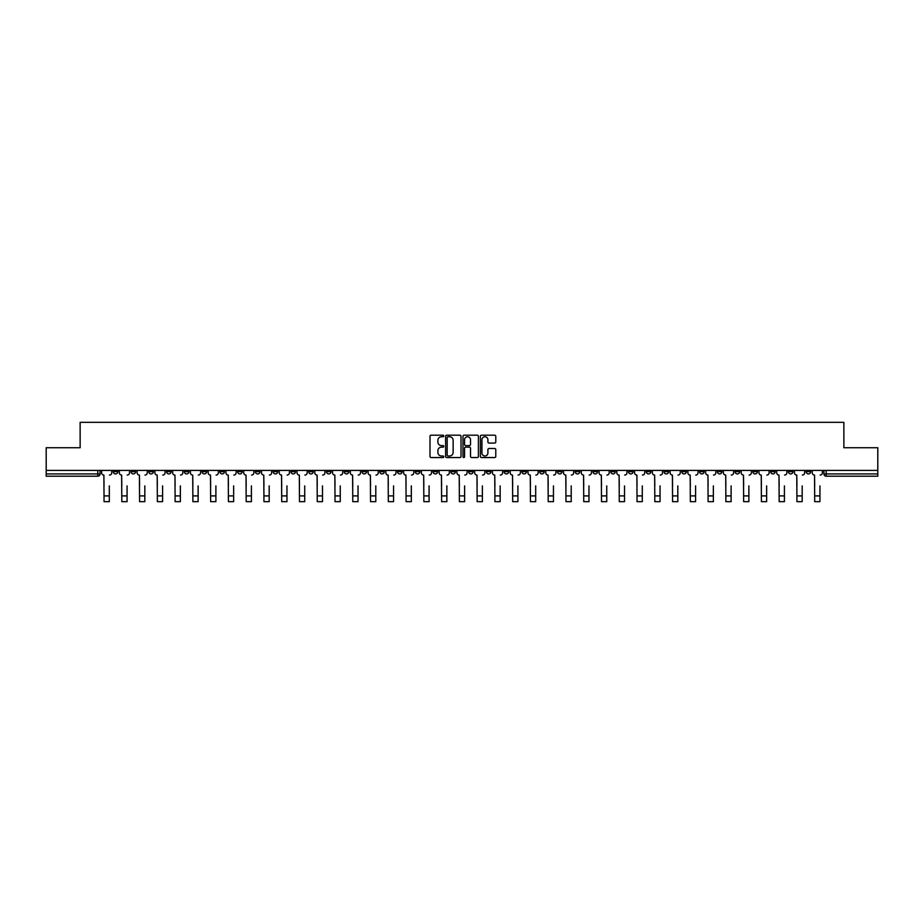 <?xml version="1.0" encoding="UTF-8"?>
<svg xmlns="http://www.w3.org/2000/svg" width="924" height="924" viewBox="0 0 924 924"><rect width="100%" height="100%" fill="white"/><g stroke="black" fill="none" stroke-linecap="round" stroke-linejoin="round"><path stroke-width="1.39" d="M443.774 435.978A0.785 0.785 0 0 0 443 435.192L431.115 435.192A1.12 1.12 0 0 0 430.007 436.313L430.007 456.433A1.12 1.12 0 0 0 431.115 457.553L443 457.553A0.785 0.785 0 0 0 443.774 456.768A0.785 0.785 0 0 0 443 455.982L441.464 455.982A3.581 3.581 0 0 1 437.884 452.402L437.884 450.727A3.581 3.581 0 0 1 441.464 447.147L443 447.147A0.785 0.785 0 0 0 443.774 446.373A0.785 0.785 0 0 0 443 445.587L441.464 445.587A3.581 3.581 0 0 1 437.884 442.007L437.884 440.332A3.581 3.581 0 0 1 441.464 436.752L443 436.752A0.785 0.785 0 0 0 443.774 435.978M699.572 470.397L699.572 471.656L704.123 471.656A2.275 2.275 0 0 1 701.847 473.931A2.275 2.275 0 0 1 699.572 471.656L699.572 470.397M592.965 470.397L592.965 471.656L597.528 471.656A2.275 2.275 0 0 1 595.252 473.931A2.275 2.275 0 0 1 592.965 471.656L592.965 470.397M575.202 470.397L575.202 471.656L579.764 471.656A2.275 2.275 0 0 1 577.477 473.931A2.275 2.275 0 0 1 575.202 471.656L575.202 470.397M468.607 470.397L468.607 471.656L473.157 471.656A2.275 2.275 0 0 1 470.882 473.931A2.275 2.275 0 0 1 468.607 471.656L468.607 470.397M450.843 470.397L450.843 471.656L455.393 471.656A2.275 2.275 0 0 1 453.118 473.931A2.275 2.275 0 0 1 450.843 471.656L450.843 470.397M433.067 470.397L433.067 471.656L437.63 471.656A2.275 2.275 0 0 1 435.354 473.931A2.275 2.275 0 0 1 433.067 471.656L433.067 470.397M397.539 470.397L397.539 471.656L402.09 471.656A2.275 2.275 0 0 1 399.815 473.931A2.275 2.275 0 0 1 397.539 471.656L397.539 470.397M362.012 471.656L362.012 470.397L362.012 471.656A2.275 2.275 0 0 0 364.287 473.931A2.275 2.275 0 0 1 362.012 471.656L366.562 471.656A2.275 2.275 0 0 1 364.287 473.931A2.275 2.275 0 0 0 366.562 471.656L366.562 470.397L366.562 471.656M344.236 471.656L344.236 470.397L344.236 471.656A2.275 2.275 0 0 0 346.523 473.931A2.275 2.275 0 0 1 344.236 471.656L348.798 471.656A2.275 2.275 0 0 1 346.523 473.931M326.472 471.656L326.472 470.397L326.472 471.656A2.275 2.275 0 0 0 328.748 473.931A2.275 2.275 0 0 1 326.472 471.656L331.035 471.656A2.275 2.275 0 0 1 328.748 473.931A2.275 2.275 0 0 0 331.035 471.656L331.035 470.397L331.035 471.656M308.708 470.397L308.708 471.656L313.259 471.656A2.275 2.275 0 0 1 310.984 473.931A2.275 2.275 0 0 1 308.708 471.656L308.708 470.397M290.945 470.397L290.945 471.656L295.495 471.656A2.275 2.275 0 0 1 293.22 473.931A2.275 2.275 0 0 1 290.945 471.656L290.945 470.397M273.181 470.397L273.181 471.656L277.731 471.656A2.275 2.275 0 0 1 275.456 473.931A2.275 2.275 0 0 1 273.181 471.656L273.181 470.397M255.405 471.656L255.405 470.397L255.405 471.656A2.275 2.275 0 0 0 257.692 473.931A2.275 2.275 0 0 1 255.405 471.656L259.967 471.656A2.275 2.275 0 0 1 257.692 473.931M219.877 471.656L219.877 470.397L219.877 471.656A2.275 2.275 0 0 0 222.153 473.931A2.275 2.275 0 0 1 219.877 471.656L224.428 471.656A2.275 2.275 0 0 1 222.153 473.931A2.275 2.275 0 0 0 224.428 471.656L224.428 470.397L224.428 471.656M202.113 471.656L202.113 470.397L202.113 471.656A2.275 2.275 0 0 0 204.389 473.931A2.275 2.275 0 0 1 202.113 471.656L206.664 471.656A2.275 2.275 0 0 1 204.389 473.931A2.275 2.275 0 0 0 206.664 471.656L206.664 470.397L206.664 471.656M184.35 471.656L184.35 470.397L184.35 471.656A2.275 2.275 0 0 0 186.625 473.931A2.275 2.275 0 0 1 184.35 471.656L188.9 471.656A2.275 2.275 0 0 1 186.625 473.931A2.275 2.275 0 0 0 188.9 471.656L188.9 470.397L188.9 471.656M166.574 471.656L166.574 470.397L166.574 471.656A2.275 2.275 0 0 0 168.861 473.931A2.275 2.275 0 0 1 166.574 471.656L171.136 471.656A2.275 2.275 0 0 1 168.861 473.931M148.81 471.656L148.81 470.397L148.81 471.656A2.275 2.275 0 0 0 151.086 473.931A2.275 2.275 0 0 1 148.81 471.656L153.372 471.656A2.275 2.275 0 0 1 151.086 473.931A2.275 2.275 0 0 0 153.372 471.656L153.372 470.397L153.372 471.656M131.046 471.656L131.046 470.397L131.046 471.656A2.275 2.275 0 0 0 133.322 473.931A2.275 2.275 0 0 1 131.046 471.656L135.597 471.656A2.275 2.275 0 0 1 133.322 473.931A2.275 2.275 0 0 0 135.597 471.656L135.597 470.397L135.597 471.656M494.675 443.07A1.12 1.12 0 0 0 495.784 441.949L495.784 436.313A1.12 1.12 0 0 0 494.675 435.192L481.473 435.192A1.12 1.12 0 0 0 480.364 436.313L480.364 456.433A1.12 1.12 0 0 0 481.473 457.553L494.675 457.553A1.12 1.12 0 0 0 495.784 456.433L495.784 449.607A1.12 1.12 0 0 0 494.675 448.498L489.027 448.498A1.12 1.12 0 0 0 487.907 449.607L487.907 452.991A2.991 2.991 0 0 1 484.915 455.982A2.991 2.991 0 0 1 481.924 452.991L481.924 439.743A2.991 2.991 0 0 1 484.915 436.752A2.991 2.991 0 0 1 487.907 439.743L487.907 441.949A1.12 1.12 0 0 0 489.027 443.07L494.675 443.07M46.2 470.397L46.2 447.736L80.134 447.736L80.134 422.337L843.866 422.337L843.866 447.736L877.8 447.736L877.8 470.397L46.2 470.397L46.2 473.931L100.069 473.931L100.069 470.397L100.069 473.931A2.275 2.275 0 0 1 97.794 476.207L46.2 476.207L46.2 473.931M461.018 436.313A1.12 1.12 0 0 0 459.909 435.192L446.708 435.192A1.12 1.12 0 0 0 445.599 436.313L445.599 456.433A1.12 1.12 0 0 0 446.708 457.553L459.909 457.553A1.12 1.12 0 0 0 461.018 456.433L461.018 436.313M464.091 435.192L477.292 435.192A1.12 1.12 0 0 1 478.401 436.313L478.401 456.433A1.12 1.12 0 0 1 477.292 457.553L471.644 457.553A1.12 1.12 0 0 1 470.524 456.433L470.524 448.267A1.12 1.12 0 0 0 469.404 447.147L465.661 447.147A1.12 1.12 0 0 0 464.541 448.267L464.541 456.768A0.785 0.785 0 0 1 463.756 457.553A0.785 0.785 0 0 1 462.982 456.768L462.982 436.313A1.12 1.12 0 0 1 464.091 435.192M823.931 470.397L823.931 473.931L877.8 473.931L877.8 476.207L826.206 476.207A2.275 2.275 0 0 1 823.931 473.931A2.275 2.275 0 0 0 826.206 476.207L826.206 470.397M877.8 470.397L877.8 473.931M810.718 470.397L810.718 471.656A2.275 2.275 0 0 1 808.442 473.931A2.275 2.275 0 0 1 806.167 471.656L810.718 471.656M806.167 470.397L806.167 471.656M792.954 471.656L792.954 470.397L792.954 471.656A2.275 2.275 0 0 1 790.678 473.931A2.275 2.275 0 0 1 788.403 471.656L792.954 471.656A2.275 2.275 0 0 1 790.678 473.931M788.403 470.397L788.403 471.656M775.19 470.397L775.19 471.656A2.275 2.275 0 0 1 772.914 473.931A2.275 2.275 0 0 1 770.628 471.656A2.275 2.275 0 0 0 772.914 473.931M770.628 470.397L770.628 471.656L775.19 471.656M757.426 470.397L757.426 471.656A2.275 2.275 0 0 1 755.139 473.931A2.275 2.275 0 0 1 752.864 471.656L757.426 471.656A2.275 2.275 0 0 1 755.139 473.931M752.864 470.397L752.864 471.656M739.65 470.397L739.65 471.656A2.275 2.275 0 0 1 737.375 473.931A2.275 2.275 0 0 1 735.1 471.656A2.275 2.275 0 0 0 737.375 473.931M735.1 470.397L735.1 471.656L739.65 471.656M721.887 470.397L721.887 471.656A2.275 2.275 0 0 1 719.611 473.931A2.275 2.275 0 0 1 717.336 471.656L721.887 471.656M717.336 470.397L717.336 471.656M704.123 470.397L704.123 471.656A2.275 2.275 0 0 1 701.847 473.931M686.359 470.397L686.359 471.656A2.275 2.275 0 0 1 684.083 473.931A2.275 2.275 0 0 1 681.796 471.656L686.359 471.656M681.796 470.397L681.796 471.656M668.595 470.397L668.595 471.656A2.275 2.275 0 0 1 666.308 473.931A2.275 2.275 0 0 1 664.033 471.656L668.595 471.656M664.033 470.397L664.033 471.656M650.819 470.397L650.819 471.656A2.275 2.275 0 0 1 648.544 473.931A2.275 2.275 0 0 1 646.269 471.656A2.275 2.275 0 0 0 648.544 473.931M646.269 470.397L646.269 471.656L650.819 471.656M633.056 470.397L633.056 471.656A2.275 2.275 0 0 1 630.78 473.931A2.275 2.275 0 0 1 628.505 471.656L633.056 471.656M628.505 470.397L628.505 471.656M615.292 470.397L615.292 471.656A2.275 2.275 0 0 1 613.016 473.931A2.275 2.275 0 0 1 610.741 471.656L615.292 471.656M610.741 470.397L610.741 471.656M597.528 470.397L597.528 471.656M579.764 470.397L579.764 471.656L579.764 470.397M561.988 470.397L561.988 471.656A2.275 2.275 0 0 1 559.713 473.931A2.275 2.275 0 0 1 557.438 471.656L561.988 471.656M557.438 470.397L557.438 471.656M544.224 470.397L544.224 471.656A2.275 2.275 0 0 1 541.949 473.931A2.275 2.275 0 0 1 539.674 471.656L544.224 471.656M539.674 470.397L539.674 471.656M526.461 470.397L526.461 471.656A2.275 2.275 0 0 1 524.185 473.931A2.275 2.275 0 0 1 521.91 471.656L526.461 471.656M521.91 470.397L521.91 471.656M508.697 470.397L508.697 471.656A2.275 2.275 0 0 1 506.421 473.931A2.275 2.275 0 0 1 504.134 471.656L508.697 471.656M504.134 470.397L504.134 471.656M490.933 470.397L490.933 471.656A2.275 2.275 0 0 1 488.646 473.931A2.275 2.275 0 0 1 486.371 471.656L490.933 471.656M486.371 470.397L486.371 471.656M473.157 470.397L473.157 471.656A2.275 2.275 0 0 1 470.882 473.931M455.393 470.397L455.393 471.656M437.63 471.656L437.63 470.397L437.63 471.656A2.275 2.275 0 0 1 435.354 473.931M419.866 470.397L419.866 471.656A2.275 2.275 0 0 1 417.579 473.931A2.275 2.275 0 0 1 415.303 471.656A2.275 2.275 0 0 0 417.579 473.931A2.275 2.275 0 0 0 419.866 471.656L415.303 471.656L415.303 470.397M402.09 471.656L402.09 470.397L402.09 471.656A2.275 2.275 0 0 1 399.815 473.931M384.326 470.397L384.326 471.656A2.275 2.275 0 0 1 382.051 473.931A2.275 2.275 0 0 1 379.776 471.656A2.275 2.275 0 0 0 382.051 473.931M379.776 470.397L379.776 471.656L384.326 471.656M348.798 470.397L348.798 471.656L348.798 470.397M313.259 471.656L313.259 470.397L313.259 471.656A2.275 2.275 0 0 1 310.984 473.931M295.495 471.656L295.495 470.397L295.495 471.656A2.275 2.275 0 0 1 293.22 473.931M277.731 471.656L277.731 470.397L277.731 471.656A2.275 2.275 0 0 1 275.456 473.931M259.967 470.397L259.967 471.656L259.967 470.397M242.203 471.656L242.203 470.397L242.203 471.656A2.275 2.275 0 0 1 239.917 473.931A2.275 2.275 0 0 1 237.641 471.656L242.203 471.656A2.275 2.275 0 0 1 239.917 473.931M237.641 470.397L237.641 471.656M171.136 470.397L171.136 471.656L171.136 470.397M117.833 470.397L117.833 471.656A2.275 2.275 0 0 1 115.558 473.931A2.275 2.275 0 0 1 113.282 471.656A2.275 2.275 0 0 0 115.558 473.931A2.275 2.275 0 0 0 117.833 471.656L117.833 470.397M113.282 470.397L113.282 471.656L117.833 471.656M97.794 470.397L97.794 476.207A2.275 2.275 0 0 0 100.069 473.931M447.944 436.752A0.785 0.785 0 0 0 447.158 437.537L447.158 455.197A0.785 0.785 0 0 0 447.944 455.982L449.561 455.982A3.581 3.581 0 0 0 453.141 452.402L453.141 440.332A3.581 3.581 0 0 0 449.561 436.752L447.944 436.752M470.524 439.801A2.991 2.991 0 0 0 467.532 436.809A2.991 2.991 0 0 0 464.541 439.801L464.541 444.467A1.12 1.12 0 0 0 465.661 445.587L469.404 445.587A1.12 1.12 0 0 0 470.524 444.467L470.524 439.801M101.605 472.788L101.605 470.397L101.605 472.788A2.275 2.275 0 0 0 103.881 475.063L104.054 485.885M103.881 475.063L104.054 501.663L109.298 501.663L109.298 485.885M111.746 472.788L111.746 470.397L111.746 472.788A2.275 2.275 0 0 1 109.459 475.063M119.369 472.788L119.369 470.397L119.369 472.788A2.275 2.275 0 0 0 121.645 475.063L121.818 485.885M121.645 475.063L121.818 501.663L127.062 501.663L127.062 485.885M129.51 472.788L129.51 470.397L129.51 472.788A2.275 2.275 0 0 1 127.235 475.063M137.133 472.788L137.133 470.397L137.133 472.788A2.275 2.275 0 0 0 139.42 475.063L139.582 485.885M139.42 475.063L139.582 501.663L144.825 501.663L144.825 485.885M147.274 472.788L147.274 470.397L147.274 472.788A2.275 2.275 0 0 1 144.999 475.063M154.909 472.788L154.909 470.397L154.909 472.788A2.275 2.275 0 0 0 157.184 475.063L157.357 485.885M157.184 475.063L157.357 501.663L162.589 501.663L162.589 485.885M165.038 472.788L165.038 470.397L165.038 472.788A2.275 2.275 0 0 1 162.763 475.063M172.673 472.788L172.673 470.397L172.673 472.788A2.275 2.275 0 0 0 174.948 475.063L175.121 485.885M174.948 475.063L175.121 501.663L180.353 501.663L180.353 485.885M182.802 472.788L182.802 470.397L182.802 472.788A2.275 2.275 0 0 1 180.527 475.063M190.436 472.788L190.436 470.397L190.436 472.788A2.275 2.275 0 0 0 192.712 475.063L192.885 485.885M192.712 475.063L192.885 501.663L198.129 501.663L198.129 485.885M200.577 472.788L200.577 470.397L200.577 472.788A2.275 2.275 0 0 1 198.29 475.063M208.2 472.788L208.2 470.397L208.2 472.788A2.275 2.275 0 0 0 210.487 475.063L210.649 485.885M210.487 475.063L210.649 501.663L215.893 501.663L215.893 485.885M218.341 472.788L218.341 470.397L218.341 472.788A2.275 2.275 0 0 1 216.066 475.063M225.976 472.788L225.976 470.397L225.976 472.788A2.275 2.275 0 0 0 228.251 475.063L228.413 485.885M228.251 475.063L228.413 501.663L233.657 501.663L233.657 485.885M236.105 472.788L236.105 470.397L236.105 472.788A2.275 2.275 0 0 1 233.83 475.063M243.74 472.788L243.74 470.397L243.74 472.788A2.275 2.275 0 0 0 246.015 475.063L246.188 485.885M246.015 475.063L246.188 501.663L251.42 501.663L251.42 485.885M253.869 472.788L253.869 470.397L253.869 472.788A2.275 2.275 0 0 1 251.594 475.063M261.504 472.788L261.504 470.397L261.504 472.788A2.275 2.275 0 0 0 263.779 475.063L263.952 485.885M263.779 475.063L263.952 501.663L269.184 501.663L269.184 485.885M271.633 472.788L271.633 470.397L271.633 472.788A2.275 2.275 0 0 1 269.358 475.063M279.267 472.788L279.267 470.397L279.267 472.788A2.275 2.275 0 0 0 281.543 475.063L281.716 485.885M281.543 475.063L281.716 501.663L286.96 501.663L286.96 485.885M289.408 472.788L289.408 470.397L289.408 472.788A2.275 2.275 0 0 1 287.121 475.063M297.031 472.788L297.031 470.397L297.031 472.788A2.275 2.275 0 0 0 299.318 475.063L299.48 485.885M299.318 475.063L299.48 501.663L304.724 501.663L304.724 485.885M307.172 472.788L307.172 470.397L307.172 472.788A2.275 2.275 0 0 1 304.897 475.063M314.807 472.788L314.807 470.397L314.807 472.788A2.275 2.275 0 0 0 317.082 475.063L317.255 485.885M317.082 475.063L317.255 501.663L322.488 501.663L322.488 485.885M324.936 472.788L324.936 470.397L324.936 472.788A2.275 2.275 0 0 1 322.661 475.063M332.571 472.788L332.571 470.397L332.571 472.788A2.275 2.275 0 0 0 334.846 475.063L335.019 485.885M334.846 475.063L335.019 501.663L340.251 501.663L340.251 485.885M342.7 472.788L342.7 470.397L342.7 472.788A2.275 2.275 0 0 1 340.425 475.063M350.335 472.788L350.335 470.397L350.335 472.788A2.275 2.275 0 0 0 352.61 475.063L352.783 485.885M352.61 475.063L352.783 501.663L358.027 501.663L358.027 485.885M360.476 472.788L360.476 470.397L360.476 472.788A2.275 2.275 0 0 1 358.189 475.063M368.099 472.788L368.099 470.397L368.099 472.788A2.275 2.275 0 0 0 370.374 475.063L370.547 485.885M370.374 475.063L370.547 501.663L375.791 501.663L375.791 485.885M378.239 472.788L378.239 470.397L378.239 472.788A2.275 2.275 0 0 1 375.964 475.063M385.862 472.788L385.862 470.397L385.862 472.788A2.275 2.275 0 0 0 388.149 475.063L388.311 485.885M388.149 475.063L388.311 501.663L393.555 501.663L393.555 485.885M396.003 472.788L396.003 470.397L396.003 472.788A2.275 2.275 0 0 1 393.728 475.063M403.638 472.788L403.638 470.397L403.638 472.788A2.275 2.275 0 0 0 405.913 475.063L406.086 485.885M405.913 475.063L406.086 501.663L411.319 501.663L411.319 485.885M413.767 472.788L413.767 470.397L413.767 472.788A2.275 2.275 0 0 1 411.492 475.063M421.402 472.788L421.402 470.397L421.402 472.788A2.275 2.275 0 0 0 423.677 475.063L423.85 485.885M423.677 475.063L423.85 501.663L429.082 501.663L429.082 485.885M431.531 472.788L431.531 470.397L431.531 472.788A2.275 2.275 0 0 1 429.256 475.063M439.166 472.788L439.166 470.397L439.166 472.788A2.275 2.275 0 0 0 441.441 475.063L441.614 485.885M441.441 475.063L441.614 501.663L446.858 501.663L446.858 485.885M449.307 472.788L449.307 470.397L449.307 472.788A2.275 2.275 0 0 1 447.02 475.063M456.93 472.788L456.93 470.397L456.93 472.788A2.275 2.275 0 0 0 459.205 475.063L459.378 485.885M459.205 475.063L459.378 501.663L464.622 501.663L464.622 485.885M467.07 472.788L467.07 470.397L467.07 472.788A2.275 2.275 0 0 1 464.795 475.063M474.693 472.788L474.693 470.397L474.693 472.788A2.275 2.275 0 0 0 476.98 475.063L477.142 485.885M476.98 475.063L477.142 501.663L482.386 501.663L482.386 485.885M484.834 472.788L484.834 470.397L484.834 472.788A2.275 2.275 0 0 1 482.559 475.063M492.469 472.788L492.469 470.397L492.469 472.788A2.275 2.275 0 0 0 494.744 475.063L494.918 485.885M494.744 475.063L494.918 501.663L500.15 501.663L500.15 485.885M502.598 472.788L502.598 470.397L502.598 472.788A2.275 2.275 0 0 1 500.323 475.063M510.233 472.788L510.233 470.397L510.233 472.788A2.275 2.275 0 0 0 512.508 475.063L512.681 485.885M512.508 475.063L512.681 501.663L517.914 501.663L517.914 485.885M520.362 472.788L520.362 470.397L520.362 472.788A2.275 2.275 0 0 1 518.087 475.063M527.997 472.788L527.997 470.397L527.997 472.788A2.275 2.275 0 0 0 530.272 475.063L530.445 485.885M530.272 475.063L530.445 501.663L535.689 501.663L535.689 485.885M538.138 472.788L538.138 470.397L538.138 472.788A2.275 2.275 0 0 1 535.851 475.063M545.761 472.788L545.761 470.397L545.761 472.788A2.275 2.275 0 0 0 548.036 475.063L548.209 485.885M548.036 475.063L548.209 501.663L553.453 501.663L553.453 485.885M555.902 472.788L555.902 470.397L555.902 472.788A2.275 2.275 0 0 1 553.626 475.063M563.524 472.788L563.524 470.397L563.524 472.788A2.275 2.275 0 0 0 565.811 475.063L565.973 485.885M565.811 475.063L565.973 501.663L571.217 501.663L571.217 485.885M573.665 472.788L573.665 470.397L573.665 472.788A2.275 2.275 0 0 1 571.39 475.063M581.3 472.788L581.3 470.397L581.3 472.788A2.275 2.275 0 0 0 583.575 475.063L583.749 485.885M583.575 475.063L583.749 501.663L588.981 501.663L588.981 485.885M591.429 472.788L591.429 470.397L591.429 472.788A2.275 2.275 0 0 1 589.154 475.063M599.064 472.788L599.064 470.397L599.064 472.788A2.275 2.275 0 0 0 601.339 475.063L601.512 485.885M601.339 475.063L601.512 501.663L606.745 501.663L606.745 485.885M609.193 472.788L609.193 470.397L609.193 472.788A2.275 2.275 0 0 1 606.918 475.063M616.828 472.788L616.828 470.397L616.828 472.788A2.275 2.275 0 0 0 619.103 475.063L619.276 485.885M619.103 475.063L619.276 501.663L624.52 501.663L624.52 485.885M626.969 472.788L626.969 470.397L626.969 472.788A2.275 2.275 0 0 1 624.682 475.063M634.592 472.788L634.592 470.397L634.592 472.788A2.275 2.275 0 0 0 636.879 475.063L637.04 485.885M636.879 475.063L637.04 501.663L642.284 501.663L642.284 485.885M644.733 472.788L644.733 470.397L644.733 472.788A2.275 2.275 0 0 1 642.457 475.063M652.367 472.788L652.367 470.397L652.367 472.788A2.275 2.275 0 0 0 654.642 475.063L654.816 485.885M654.642 475.063L654.816 501.663L660.048 501.663L660.048 485.885M662.496 472.788L662.496 470.397L662.496 472.788A2.275 2.275 0 0 1 660.221 475.063M670.131 472.788L670.131 470.397L670.131 472.788A2.275 2.275 0 0 0 672.406 475.063L672.58 485.885M672.406 475.063L672.58 501.663L677.812 501.663L677.812 485.885M680.26 472.788L680.26 470.397L680.26 472.788A2.275 2.275 0 0 1 677.985 475.063M687.895 472.788L687.895 470.397L687.895 472.788A2.275 2.275 0 0 0 690.17 475.063L690.344 485.885M690.17 475.063L690.344 501.663L695.587 501.663L695.587 485.885M698.024 472.788L698.024 470.397L698.024 472.788A2.275 2.275 0 0 1 695.749 475.063M705.659 472.788L705.659 470.397L705.659 472.788A2.275 2.275 0 0 0 707.934 475.063L708.107 485.885M707.934 475.063L708.107 501.663L713.351 501.663L713.351 485.885M715.8 472.788L715.8 470.397L715.8 472.788A2.275 2.275 0 0 1 713.513 475.063M723.423 472.788L723.423 470.397L723.423 472.788A2.275 2.275 0 0 0 725.71 475.063L725.871 485.885M725.71 475.063L725.871 501.663L731.115 501.663L731.115 485.885M733.564 472.788L733.564 470.397L733.564 472.788A2.275 2.275 0 0 1 731.288 475.063M741.198 472.788L741.198 470.397L741.198 472.788A2.275 2.275 0 0 0 743.474 475.063L743.647 485.885M743.474 475.063L743.647 501.663L748.879 501.663L748.879 485.885M751.327 472.788L751.327 470.397L751.327 472.788A2.275 2.275 0 0 1 749.052 475.063M758.962 472.788L758.962 470.397L758.962 472.788A2.275 2.275 0 0 0 761.237 475.063L761.411 485.885M761.237 475.063L761.411 501.663L766.643 501.663L766.643 485.885M769.091 472.788L769.091 470.397L769.091 472.788A2.275 2.275 0 0 1 766.816 475.063M776.726 472.788L776.726 470.397L776.726 472.788A2.275 2.275 0 0 0 779.001 475.063L779.175 485.885M779.001 475.063L779.175 501.663L784.418 501.663L784.418 485.885M786.867 472.788L786.867 470.397L786.867 472.788A2.275 2.275 0 0 1 784.58 475.063M794.49 472.788L794.49 470.397L794.49 472.788A2.275 2.275 0 0 0 796.765 475.063L796.938 485.885M796.765 475.063L796.938 501.663L802.182 501.663L802.182 485.885M804.631 472.788L804.631 470.397L804.631 472.788A2.275 2.275 0 0 1 802.355 475.063M812.254 472.788L812.254 470.397L812.254 472.788A2.275 2.275 0 0 0 814.541 475.063L814.702 485.885M814.541 475.063L814.702 501.663L819.946 501.663L819.946 485.885M822.395 472.788L822.395 470.397L822.395 472.788A2.275 2.275 0 0 1 820.119 475.063M109.298 495.911L104.054 495.911M127.062 495.911L121.818 495.911M144.825 495.911L139.582 495.911M162.589 495.911L157.357 495.911M180.353 495.911L175.121 495.911M198.129 495.911L192.885 495.911M215.893 495.911L210.649 495.911M233.657 495.911L228.413 495.911M251.42 495.911L246.188 495.911M269.184 495.911L263.952 495.911M286.96 495.911L281.716 495.911M304.724 495.911L299.48 495.911M322.488 495.911L317.255 495.911M340.251 495.911L335.019 495.911M358.027 495.911L352.783 495.911M375.791 495.911L370.547 495.911M393.555 495.911L388.311 495.911M411.319 495.911L406.086 495.911M429.082 495.911L423.85 495.911M446.858 495.911L441.614 495.911M464.622 495.911L459.378 495.911M482.386 495.911L477.142 495.911M500.15 495.911L494.918 495.911M517.914 495.911L512.681 495.911M535.689 495.911L530.445 495.911M553.453 495.911L548.209 495.911M571.217 495.911L565.973 495.911M588.981 495.911L583.749 495.911M606.745 495.911L601.512 495.911M624.52 495.911L619.276 495.911M642.284 495.911L637.04 495.911M660.048 495.911L654.816 495.911M677.812 495.911L672.58 495.911M695.587 495.911L690.344 495.911M713.351 495.911L708.107 495.911M731.115 495.911L725.871 495.911M748.879 495.911L743.647 495.911M766.643 495.911L761.411 495.911M784.418 495.911L779.175 495.911M802.182 495.911L796.938 495.911M819.946 495.911L814.702 495.911"/></g></svg>
